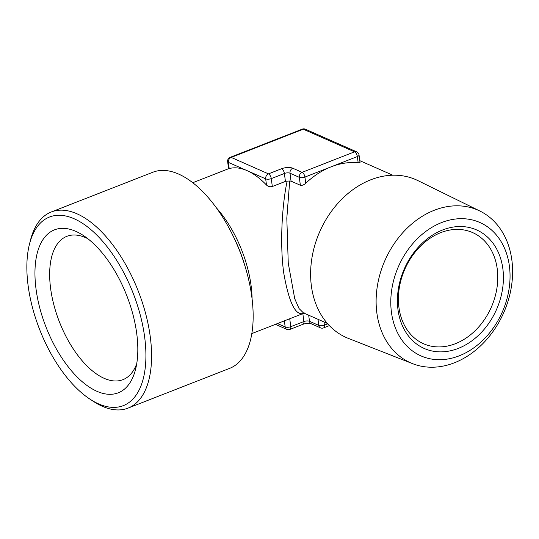 <?xml version="1.0" encoding="UTF-8"?>
<svg xmlns="http://www.w3.org/2000/svg" width="539" height="539" viewBox="0 0 539 539"><rect width="100%" height="100%" fill="white"/><g stroke="black" fill="none" stroke-linecap="round" stroke-linejoin="round"><path stroke-width="0.81" d="M442.62 229.964A64.808 50.39 -66.2 0 1 502.847 268.678A64.808 50.39 -66.2 0 1 458.217 348.423A64.808 50.39 -66.2 0 1 397.991 309.703A64.808 50.39 -66.2 0 1 442.62 229.964M440.774 232.632A60.759 47.237 -66.2 0 1 472.615 232.578A60.759 47.237 -66.2 0 1 496.938 288.082A60.759 47.237 -66.2 0 1 455.401 343.693A60.759 47.237 -66.2 0 1 423.56 343.747A60.759 47.237 -66.2 0 1 399.237 288.25A60.759 47.237 -66.2 0 1 440.774 232.632M391.435 312.27A72.913 56.689 113.8 0 0 459.188 355.834A72.913 56.689 113.8 0 0 509.402 266.118A72.913 56.689 113.8 0 0 441.643 222.553A72.913 56.689 113.8 0 0 391.435 312.27M376.855 312.93A83.444 64.875 113.8 0 0 412.571 363.65A83.444 64.875 113.8 0 0 483.847 342.595A83.444 64.875 113.8 0 0 511.861 260.108A83.444 64.875 113.8 0 0 479.912 211.045A83.444 64.875 113.8 0 0 406.655 228.63A83.444 64.875 113.8 0 0 376.855 312.93M412.571 363.65L348.309 338.371A86.26 67.065 -66.2 0 1 311.38 285.939A86.26 67.065 -66.2 0 1 370.785 179.79A86.26 67.065 -66.2 0 1 417.92 180.612L479.912 211.045M136.724 363.71A76.956 38.121 68.6 0 1 122.946 379.665A76.956 38.121 68.6 0 1 104.162 378.331A76.956 38.121 68.6 0 1 53.927 305.094A76.956 38.121 68.6 0 1 66.863 236.325A76.956 38.121 68.6 0 1 85.64 237.659A76.956 38.121 68.6 0 1 87.81 238.689M75.858 231.366A87.486 43.336 68.6 0 1 83.208 235.388A87.486 43.336 68.6 0 1 135.579 369.262A87.486 43.336 68.6 0 1 96.912 391.294A87.486 43.336 68.6 0 1 36.046 289.113A87.486 43.336 68.6 0 1 75.858 231.366M29.443 244.275L30.44 240.313A105.314 52.162 68.6 0 1 51.293 211.975L152.874 172.231A105.314 52.162 68.6 0 1 178.571 174.05A105.314 52.162 68.6 0 1 233.185 236.116A105.314 52.162 68.6 0 1 245.245 266.946A105.314 52.162 68.6 0 1 229.614 368.373L128.033 408.117A105.314 52.162 68.6 0 1 102.329 406.298A105.314 52.162 68.6 0 1 93.483 401.454L90.06 399.217A101.258 50.154 68.6 0 1 29.443 244.275A101.258 50.154 68.6 0 1 74.2 218.78A101.258 50.154 68.6 0 1 144.647 337.037A101.258 50.154 68.6 0 1 98.57 403.879A101.258 50.154 68.6 0 1 90.06 399.217M51.293 211.975A105.314 52.162 68.6 0 1 76.989 213.794A105.314 52.162 68.6 0 1 145.739 314.015A105.314 52.162 68.6 0 1 128.033 408.117M305.741 183.253A81.012 62.982 -66.2 0 1 331.141 166.82A81.012 62.982 -66.2 0 1 358.166 162.744L357.35 156.559L304.926 177.075L305.741 183.253C303.855 184.958 302.062 185.618 300.358 185.248L299.313 177.331L289.995 173.214L291.04 181.138L300.358 185.248M291.04 181.138L289.699 181.003L286.815 218.201L288.25 263.099L294.725 298.687L299.024 308.517L303.383 312.856L327.375 323.44M229.196 168.579A81.012 40.122 68.6 0 1 247.03 170.62A81.012 40.122 68.6 0 1 266.488 185.032L265.673 178.847L228.388 162.394L229.196 168.579L228.576 168.727L227.647 161.639A4.049 1.57 -7.5 0 0 228.388 162.394A4.049 3.146 113.8 0 1 231.177 157.408L268.462 173.868L281.567 168.741A4.049 2.008 68.6 0 1 284.39 173.47L271.279 178.598L272.323 186.514L285.427 181.387L284.39 173.47A4.049 1.57 -7.5 0 1 289.995 173.214A4.049 3.146 -66.2 0 1 292.785 168.229A8.098 3.14 -7.5 0 0 281.567 168.741M251.794 333.601L289.733 318.758L290.777 326.674L303.881 321.547L302.837 313.631L289.733 318.758M302.837 313.631L304.501 312.97C296.052 317.127 289.126 303.774 283.723 272.923C279.492 241.95 282.476 202.664 287.146 181.117L285.427 181.387M272.323 186.514C270.059 187.067 268.119 186.575 266.488 185.032M359.345 162.172C360.524 162.744 360.133 162.933 358.166 162.744M289.699 181.003L287.146 181.117M245.245 266.946L244.228 263.584A83.033 41.126 -111.4 0 0 234.714 239.276L233.185 236.116M216.382 207.845A81.012 40.122 68.6 0 1 252.09 299.118M277.497 323.541L285.171 326.93L284.37 320.853M292.785 168.229L302.103 172.345L354.534 151.83L303.262 129.205L231.177 157.408A4.049 2.008 -111.4 0 0 230.187 157.341A4.049 4.049 0 0 0 227.647 161.639M324 321.951L324.417 325.152L327.739 323.858M308.685 315.194L309.487 321.291L318.812 325.408L318.01 319.31M356.656 151.83A4.049 3.146 113.8 0 0 354.534 151.83A4.049 2.008 -111.4 0 1 357.35 156.559A4.049 1.57 -7.5 0 0 359.035 155.003A4.049 4.049 0 0 0 356.656 151.83L305.384 129.205A4.049 3.146 113.8 0 0 303.262 129.205A4.049 2.008 -111.4 0 0 302.278 129.138L230.187 157.341M265.673 178.847A4.049 1.57 -7.5 0 0 271.279 178.598A4.049 2.008 68.6 0 0 268.462 173.868A4.049 3.146 113.8 0 0 265.673 178.847M304.926 177.075A4.049 2.008 -111.4 0 0 302.103 172.345A4.049 3.146 -66.2 0 0 299.313 177.331A4.049 1.57 -7.5 0 0 304.926 177.075M320.456 327.833A4.049 4.049 0 0 0 323.562 327.901A4.049 2.008 68.6 0 0 324.417 325.152A4.049 1.57 172.5 0 1 318.812 325.408A4.049 3.146 113.8 0 0 320.456 327.833L311.131 323.717A4.049 3.146 -66.2 0 1 309.487 321.291A4.049 1.57 -7.5 0 0 303.881 321.547A4.049 2.008 -111.4 0 1 303.026 324.289L289.921 329.417A4.049 2.008 -111.4 0 0 290.777 326.674A4.049 1.57 172.5 0 1 285.171 326.93A4.049 3.146 -66.2 0 0 286.809 329.356A4.049 4.049 0 0 0 289.921 329.417M192.767 182.721L228.576 168.707M392.79 175.215L359.782 160.649M305.384 129.205A4.049 4.049 0 0 0 302.278 129.138M360.045 162.637L359.035 155.003M311.131 323.717C308.692 323.083 305.99 323.279 303.026 324.289M329.376 325.623L323.562 327.901M286.809 329.356L275.456 324.343"/></g></svg>
